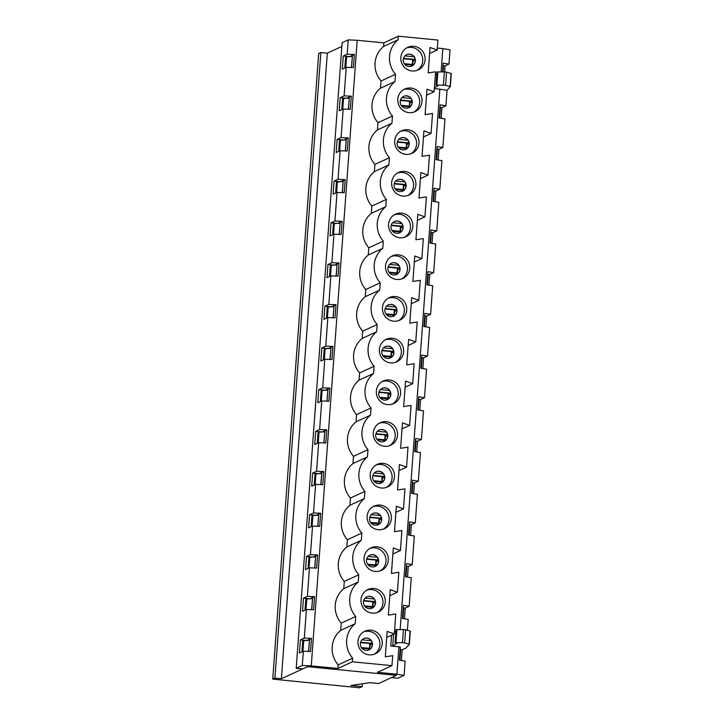 <?xml version="1.0" encoding="UTF-8"?>
<svg xmlns="http://www.w3.org/2000/svg" width="724" height="724" viewBox="0 0 724 724"><rect width="100%" height="100%" fill="white"/><g stroke="black" fill="none" stroke-linecap="round" stroke-linejoin="round"><path stroke-width="1.09" d="M370.199 649.066L361.909 648.261M371.104 640.686L362.063 639.808M373.267 607.364L364.968 606.549M374.163 598.974L365.122 598.096M376.326 565.652L368.036 564.847M377.231 557.272L368.19 556.394M379.385 523.95L371.095 523.135M380.29 515.56L371.249 514.683M382.453 482.238L374.154 481.433M383.349 473.858L374.308 472.98M385.512 440.536L377.222 439.721M386.417 432.147L377.376 431.269M388.58 398.824L380.281 398.019M389.476 390.444L380.435 389.566M391.639 357.122L383.349 356.308M392.544 348.733L383.503 347.855M394.707 315.411L386.408 314.605M395.603 307.03L386.562 306.152M397.766 273.699L389.476 272.894M398.671 265.319L389.63 264.441M400.825 231.997L392.535 231.191M401.729 223.616L392.689 222.739M403.892 190.285L395.594 189.48M404.788 181.905L395.747 181.027M406.951 148.583L398.662 147.777M407.856 140.203L398.815 139.325M410.019 106.871L401.72 106.066M410.915 98.491L401.874 97.613M413.078 65.169L404.788 64.364M413.983 56.789L404.942 55.911M443.007 65.965L443.522 66.237L443.106 71.902M345.791 67.513L346.579 56.798L352.362 56.391L351.421 67.531M352.362 56.391L351.547 67.54L350.986 67.513M344.832 67.956L345.62 57.241L346.579 56.798M342.733 109.215L343.511 98.509L349.303 98.102L349.375 97.07L348.362 109.243M349.303 98.102L348.488 109.179L347.927 109.224M339.665 150.927L340.452 140.212L346.235 139.804L346.307 138.782L345.294 150.945M346.235 139.804L345.42 150.891L344.868 150.927M336.606 192.629L337.393 181.923L343.176 181.516L343.248 180.484L342.235 192.656M343.176 181.516L342.362 192.593L341.8 192.638M333.538 234.341L334.325 223.625L340.108 223.218L340.19 222.196L339.167 234.359M340.108 223.218L339.294 234.304L338.742 234.341M330.479 276.043L331.266 265.337L337.049 264.93L337.122 263.898L336.108 276.07M337.049 264.93L336.235 276.007L335.674 276.052M327.411 317.755L328.198 307.039L333.981 306.632L334.063 305.609L333.049 317.773M333.981 306.632L333.167 317.718L332.615 317.755M324.352 359.457L325.139 348.751L330.922 348.344L330.995 347.312L329.981 359.484M330.922 348.344L330.108 359.421L329.547 359.466M321.293 401.168L322.071 390.453L327.863 390.046L327.936 389.023L326.922 401.187M327.863 390.046L327.049 401.132L326.488 401.168M318.225 442.871L319.012 432.165L324.795 431.757L324.868 430.726L323.854 442.898M324.795 431.757L323.981 442.835L323.429 442.88M315.166 484.582L315.954 473.867L321.737 473.46L321.809 472.437L320.795 484.6M321.737 473.46L320.922 484.546L320.361 484.582M312.098 526.285L312.886 515.579L318.669 515.171L318.75 514.14L317.727 526.312M318.669 515.171L317.854 526.248L317.302 526.294M309.039 567.996L309.827 557.29L315.61 556.874L315.682 555.851L314.668 568.014M315.61 556.874L314.795 567.96L314.234 567.996M305.971 609.708L306.759 598.992L312.542 598.585L312.623 597.553L311.61 609.726M312.542 598.585L311.727 609.662L311.175 609.708M302.913 651.41L303.7 640.704L309.483 640.288L309.555 639.265L308.542 651.428M309.483 640.288L308.668 651.374L308.107 651.41M362.163 686.596L359.547 687.8L272.74 679.112L274.912 678.107L281.383 678.732L307.546 666.686L396.408 675.329L378.616 683.528L369.729 682.66L350.85 685.492L362.163 686.596L362.371 683.764M281.383 678.732L327.32 53.133L341.864 46.426M439.948 107.677L440.454 107.939L439.712 118.057M341.773 109.659L342.552 98.953L343.511 98.509M436.889 149.379L437.396 149.651L436.653 159.769M338.705 151.37L339.493 140.655L340.452 140.212M433.821 191.091L434.328 191.353L433.586 201.471M335.646 193.073L336.434 182.367L337.393 181.923M430.762 232.802L431.269 233.065L430.527 243.183M332.578 234.784L333.366 224.069L334.325 223.625M427.694 274.505L428.21 274.767L427.459 284.885M329.52 276.487L330.307 265.78L331.266 265.337M424.635 316.216L425.142 316.478L424.4 326.596M326.452 318.198L327.239 307.483L328.198 307.039M421.567 357.918L422.083 358.181L421.341 368.299M323.393 359.9L324.18 349.194L325.139 348.751M418.508 399.63L419.015 399.892L418.273 410.01M320.334 401.612L321.112 390.897L322.071 390.453M415.449 441.332L415.956 441.595L415.214 451.713M317.266 443.314L318.053 432.608L319.012 432.165M412.381 483.044L412.888 483.306L412.146 493.424M314.207 485.026L314.994 474.311L315.954 473.867M409.322 524.746L409.829 525.009L409.087 535.126M311.139 526.728L311.926 516.022L312.886 515.579M406.255 566.458L406.77 566.72L406.019 576.838M308.08 568.44L308.867 557.724L309.827 557.29M403.196 608.16L403.702 608.422L402.96 618.54M305.012 610.142L305.799 599.436L306.759 598.992M400.128 649.871L400.644 650.134L399.901 660.252M301.953 651.853L302.741 641.138L303.7 640.704M272.74 679.112L318.678 53.504L320.859 52.499L327.32 53.133M274.912 678.107L320.859 52.499M441.115 71.875L442.826 48.608L437.323 48.074M396.164 629.654L403.422 629.545L402.463 642.686L395.06 642.695L396.897 643.446L392.725 645.989L390.743 645.998L398.897 646.785L396.888 674.207L377.494 672.324L391.974 665.655L392.707 655.682L385.304 656.822L387.168 631.373L394.308 633.925L395.766 613.979L388.363 615.119L390.236 589.662L397.367 592.223L398.834 572.268L391.431 573.408L393.295 547.959L400.426 550.511L401.892 530.565L394.489 531.697L396.363 506.248L403.494 508.809L404.96 488.854L397.548 489.994L399.422 464.546L406.553 467.098L408.019 447.151L400.616 448.283L402.481 422.834L409.621 425.386L411.087 405.44L403.675 406.58L405.549 381.132L412.68 383.684L414.146 363.738L406.743 364.869L408.608 339.42L415.748 341.972L417.205 322.026L409.802 323.166L411.675 297.718L418.807 300.27L420.273 280.315L412.87 281.455L414.734 256.006L421.866 258.558L423.332 238.612L415.929 239.753L417.793 214.304L424.934 216.856L426.4 196.901L418.988 198.041L420.861 172.593L427.993 175.145L429.459 155.198L422.056 156.339L423.92 130.89L431.061 133.442L432.527 113.487L425.115 114.627L426.988 89.179L434.119 91.731L435.586 71.785L428.183 72.925L430.047 47.476L437.187 50.028L437.92 40.055L398.336 36.2L383.856 42.87L357.194 40.273L311.257 665.881L337.909 668.469L338.18 664.858A24.028 23.376 -114.7 0 1 340.705 630.378L341.239 623.156A24.028 23.376 -114.7 0 1 343.773 588.666L344.307 581.444A24.028 23.376 -114.7 0 1 346.832 546.964L347.366 539.742A24.028 23.376 -114.7 0 1 349.9 505.252L350.425 498.031A24.028 23.376 -114.7 0 1 352.959 463.55L353.493 456.328A24.028 23.376 -114.7 0 1 356.027 421.839L356.552 414.617A24.028 23.376 -114.7 0 1 359.086 380.136L359.62 372.914A24.028 23.376 -114.7 0 1 362.145 338.425L362.679 331.203A24.028 23.376 -114.7 0 1 365.213 296.722L365.747 289.5A24.028 23.376 -114.7 0 1 368.272 255.011L368.806 247.789A24.028 23.376 -114.7 0 1 371.34 213.309L371.864 206.087A24.028 23.376 -114.7 0 1 374.399 171.597L374.932 164.375A24.028 23.376 -114.7 0 1 377.466 129.895L377.991 122.673A24.028 23.376 -114.7 0 1 380.525 88.183L381.059 80.961A24.028 23.376 -114.7 0 1 383.584 46.481L383.856 42.87M400.164 629.5L439.848 89.161L434.346 88.627M434.4 87.912L437.875 85.785L436.011 85.07L445.604 85.287L450.301 86.627L447.052 90.355L439.848 89.161M445.604 85.287L446.563 72.156L444.373 71.92L436.979 71.938L436.011 85.07M447.052 90.355L445.921 105.785L440.156 104.835L439.187 117.976L444.952 118.926L442.862 147.497L437.097 146.547L436.129 159.678L441.893 160.628L439.794 189.199L434.029 188.249L433.07 201.39L438.834 202.34L436.735 230.911L430.97 229.96L430.002 243.092L435.767 244.042L433.667 272.613L427.902 271.663L426.943 284.803L432.708 285.754L430.608 314.325L424.843 313.374L423.875 326.506L429.64 327.456L427.54 356.027L421.775 355.077L420.816 368.217L426.581 369.168L424.481 397.738L418.716 396.788L417.748 409.92L423.513 410.87L421.422 439.441L415.657 438.491L414.689 451.631L420.454 452.581L418.354 481.152L412.589 480.202L411.63 493.334L417.395 494.284L415.295 522.855L409.531 521.904L408.562 535.045L414.327 535.995L412.228 564.566L406.463 563.616L405.503 576.747L411.268 577.698L409.169 606.269L403.404 605.318L402.435 618.459L408.2 619.409L407.404 630.269M442.826 48.608L450.029 49.793L448.98 64.083L445.061 65.884L444.617 71.929M441.206 118.302L441.993 107.595L445.921 105.785M438.147 160.013L438.934 149.298L442.862 147.497M435.088 201.715L435.875 191.009L439.794 189.199M432.02 243.427L432.807 232.712L436.735 230.911M428.961 285.129L429.748 274.423L433.667 272.613M425.893 326.841L426.68 316.126L430.608 314.325M422.834 368.543L423.621 357.837L427.54 356.027M419.766 410.255L420.553 399.539L424.481 397.738M416.707 451.957L417.495 441.251L421.422 439.441M413.648 493.668L414.436 482.953L418.354 481.152M410.58 535.371L411.368 524.665L415.295 522.855M407.522 577.082L408.309 566.367L412.228 564.566M404.454 618.785L405.241 608.079L409.169 606.269M401.395 660.496L402.182 649.781L406.101 647.98L409.341 644.269L410.309 631.129L409.35 644.233M398.897 646.785L400.336 647.03L399.377 660.161L405.141 661.112L404.092 675.401L397.983 678.207L391.521 677.583L396.408 675.329L307.546 666.686L302.659 668.931L296.197 668.306L342.135 42.698L348.244 39.892L357.194 40.273M412.698 59.612L412.345 64.427M411.802 66.002A6.217 6.045 65.3 0 0 414.608 57.866A6.217 6.045 65.3 0 0 406.607 54.707M369.819 643.518L369.466 648.324M368.923 649.899A6.217 6.045 65.3 0 0 371.729 641.763A6.217 6.045 65.3 0 0 363.729 638.604M446.563 72.156L451.26 73.486L450.301 86.627L451.26 73.504M435.368 74.78L436.834 73.884M410.318 631.12L405.621 629.78L404.653 642.912L409.35 644.251M396.888 674.207L404.092 675.401M448.98 64.083L443.215 63.133L442.572 71.893M365.964 650.369A6.217 6.045 -114.7 0 1 363.819 638.568A6.217 6.045 -114.7 0 1 371.91 641.681A6.217 6.045 -114.7 0 1 365.964 650.369M363.729 631.844A12.426 12.091 -114.7 0 1 374.073 654.288M369.864 648.369L370.109 645.03L372.308 644.025M370.987 630.206A12.426 12.091 -114.7 0 1 375.276 653.817A12.426 12.091 -114.7 0 1 359.095 647.582A12.426 12.091 -114.7 0 1 370.987 630.206M338.18 664.858L352.651 658.188A24.028 23.376 -114.7 0 1 355.185 623.708L355.719 616.486A24.028 23.376 -114.7 0 1 358.253 582.005L358.778 574.775A24.028 23.376 -114.7 0 1 361.312 540.294L361.846 533.072A24.028 23.376 -114.7 0 1 364.38 498.592L364.905 491.361A24.028 23.376 -114.7 0 1 367.439 456.88L367.973 449.658A24.028 23.376 -114.7 0 1 370.498 415.178L371.032 407.947A24.028 23.376 -114.7 0 1 373.566 373.466L374.091 366.244A24.028 23.376 -114.7 0 1 376.625 331.764L377.159 324.533A24.028 23.376 -114.7 0 1 379.693 290.053L380.218 282.831A24.028 23.376 -114.7 0 1 382.752 248.35L383.286 241.119A24.028 23.376 -114.7 0 1 385.82 206.639L386.344 199.417A24.028 23.376 -114.7 0 1 388.878 164.936L389.412 157.705A24.028 23.376 -114.7 0 1 391.937 123.225L392.471 116.003A24.028 23.376 -114.7 0 1 395.005 81.522L395.53 74.291A24.028 23.376 -114.7 0 1 398.064 39.811L398.336 36.2M340.705 630.378L355.185 623.708M348.244 39.892L347.194 54.173L354.353 54.481L349.819 56.572M311.257 665.881L302.306 665.492L303.356 651.211L310.515 651.519L311.474 638.378L304.315 638.07L306.415 609.499L313.573 609.807L314.542 596.676L307.383 596.368L309.474 567.797L316.641 568.105L317.601 554.964L310.442 554.656L312.542 526.086L319.7 526.393L320.669 513.262L313.501 512.954L315.601 484.383L322.759 484.691L323.728 471.55L316.569 471.243L318.669 442.672L325.827 442.979L326.786 429.848L319.628 429.54L321.728 400.969L328.886 401.277L329.854 388.136L322.696 387.829L324.795 359.258L331.954 359.566L332.913 346.434L325.755 346.126L327.854 317.555L335.013 317.863L335.981 304.723L328.823 304.415L330.913 275.844L338.081 276.152L339.04 263.02L331.882 262.712L333.981 234.142L341.14 234.449L342.108 221.309L334.941 221.001L337.04 192.43L344.199 192.738L345.167 179.606L338.008 179.299L340.108 150.728L347.267 151.035L348.226 137.895L341.067 137.587L343.167 109.016L350.326 109.324L351.294 96.192L344.135 95.885L346.226 67.314L353.393 67.622L354.353 54.481M386.725 637.419L394.308 633.925M304.315 638.07L300.388 639.88L299.428 653.012L303.356 651.211M369.023 608.658A6.217 6.045 -114.7 0 1 366.878 596.857A6.217 6.045 -114.7 0 1 374.969 599.979A6.217 6.045 -114.7 0 1 369.023 608.658M366.797 590.132A12.426 12.091 -114.7 0 1 377.132 612.585M372.923 606.658L373.168 603.327L375.367 602.314M374.046 588.503A12.426 12.091 -114.7 0 1 378.344 612.106A12.426 12.091 -114.7 0 1 362.154 605.87A12.426 12.091 -114.7 0 1 374.046 588.503M343.773 588.666L358.253 582.005M341.239 623.156L355.719 616.486M307.383 596.368L303.456 598.169L302.487 611.309L306.415 609.499M372.878 601.807L372.525 606.621M372.091 566.955A6.217 6.045 -114.7 0 1 369.946 555.154A6.217 6.045 -114.7 0 1 378.037 558.267A6.217 6.045 -114.7 0 1 372.091 566.955M369.855 548.43A12.426 12.091 -114.7 0 1 380.2 570.874M375.991 564.955L376.236 561.616L378.426 560.611M377.104 546.792A12.426 12.091 -114.7 0 1 381.403 570.403A12.426 12.091 -114.7 0 1 365.222 564.168A12.426 12.091 -114.7 0 1 377.104 546.792M346.832 546.964L361.312 540.294M344.307 581.444L358.778 574.775M310.442 554.656L306.514 556.466L305.555 569.598L309.474 567.797M375.946 560.105L375.593 564.91M375.15 525.244A6.217 6.045 -114.7 0 1 373.005 513.443A6.217 6.045 -114.7 0 1 381.096 516.565A6.217 6.045 -114.7 0 1 375.15 525.244M372.923 506.719A12.426 12.091 -114.7 0 1 383.258 529.172M379.05 523.244L379.295 519.913L381.494 518.9M380.172 505.09A12.426 12.091 -114.7 0 1 384.462 528.692A12.426 12.091 -114.7 0 1 368.281 522.457A12.426 12.091 -114.7 0 1 380.172 505.09M349.9 505.252L364.38 498.592M347.366 539.742L361.846 533.072M313.501 512.954L309.582 514.755L308.614 527.896L312.542 526.086M379.005 518.393L378.652 523.208M378.218 483.541A6.217 6.045 -114.7 0 1 376.064 471.74A6.217 6.045 -114.7 0 1 384.154 474.854A6.217 6.045 -114.7 0 1 378.218 483.541M375.982 465.016A12.426 12.091 -114.7 0 1 386.317 487.46M382.118 481.541L382.363 478.202L384.553 477.197M383.231 463.378A12.426 12.091 -114.7 0 1 387.53 486.99A12.426 12.091 -114.7 0 1 371.349 480.754A12.426 12.091 -114.7 0 1 383.231 463.378M352.959 463.55L367.439 456.88M350.425 498.031L364.905 491.361M316.569 471.243L312.641 473.053L311.682 486.184L315.601 484.383M382.073 476.691L381.72 481.496M381.276 441.83A6.217 6.045 -114.7 0 1 379.132 430.029A6.217 6.045 -114.7 0 1 387.222 433.151A6.217 6.045 -114.7 0 1 381.276 441.83M379.05 423.305A12.426 12.091 -114.7 0 1 389.385 445.758M385.177 439.83L385.421 436.5L387.621 435.486M386.299 421.676A12.426 12.091 -114.7 0 1 390.589 445.278A12.426 12.091 -114.7 0 1 374.408 439.043A12.426 12.091 -114.7 0 1 386.299 421.676M356.027 421.839L370.498 415.178M353.493 456.328L367.973 449.658M319.628 429.54L315.709 431.341L314.741 444.482L318.669 442.672M385.132 434.979L384.779 439.794M384.335 400.128A6.217 6.045 -114.7 0 1 382.191 388.326A6.217 6.045 -114.7 0 1 390.281 391.44A6.217 6.045 -114.7 0 1 384.335 400.128M382.109 381.602A12.426 12.091 -114.7 0 1 392.444 404.046M388.245 398.128L388.489 394.788L390.679 393.784M389.358 379.964A12.426 12.091 -114.7 0 1 393.657 403.576A12.426 12.091 -114.7 0 1 377.476 397.34A12.426 12.091 -114.7 0 1 389.358 379.964M359.086 380.136L373.566 373.466M356.552 414.617L371.032 407.947M322.696 387.829L318.768 389.639L317.8 402.77L321.728 400.969M388.2 393.268L387.847 398.082M387.403 358.416A6.217 6.045 -114.7 0 1 385.259 346.615A6.217 6.045 -114.7 0 1 393.349 349.737A6.217 6.045 -114.7 0 1 387.403 358.416M385.168 339.891A12.426 12.091 -114.7 0 1 395.512 362.344M391.304 356.416L391.548 353.086L393.747 352.072M392.426 338.262A12.426 12.091 -114.7 0 1 396.716 361.864A12.426 12.091 -114.7 0 1 380.534 355.629A12.426 12.091 -114.7 0 1 392.426 338.262M362.145 338.425L376.625 331.764M359.62 372.914L374.091 366.244M325.755 346.126L321.827 347.927L320.868 361.068L324.795 359.258M391.259 351.565L390.906 356.38M390.462 316.714A6.217 6.045 -114.7 0 1 388.317 304.913A6.217 6.045 -114.7 0 1 396.408 308.026A6.217 6.045 -114.7 0 1 390.462 316.714M388.236 298.188A12.426 12.091 -114.7 0 1 398.571 320.632M394.363 314.714L394.607 311.374L396.806 310.37M395.485 296.55A12.426 12.091 -114.7 0 1 399.784 320.162A12.426 12.091 -114.7 0 1 383.593 313.926A12.426 12.091 -114.7 0 1 395.485 296.55M365.213 296.722L379.693 290.053M362.679 331.203L377.159 324.533M328.823 304.415L324.895 306.225L323.927 319.356L327.854 317.555M394.318 309.854L393.965 314.668M393.53 275.002A6.217 6.045 -114.7 0 1 391.376 263.201A6.217 6.045 -114.7 0 1 399.476 266.323A6.217 6.045 -114.7 0 1 393.53 275.002M391.295 256.477A12.426 12.091 -114.7 0 1 401.639 278.93M397.431 273.002L397.675 269.672L399.865 268.658M398.544 254.848A12.426 12.091 -114.7 0 1 402.843 278.45A12.426 12.091 -114.7 0 1 386.661 272.215A12.426 12.091 -114.7 0 1 398.544 254.848M368.272 255.011L382.752 248.35M365.747 289.5L380.218 282.831M331.882 262.712L327.954 264.513L326.995 277.654L330.913 275.844M397.386 268.151L397.033 272.966M396.589 233.3A6.217 6.045 -114.7 0 1 394.444 221.499A6.217 6.045 -114.7 0 1 402.535 224.612A6.217 6.045 -114.7 0 1 396.589 233.3M394.363 214.775A12.426 12.091 -114.7 0 1 404.698 237.219M400.49 231.3L400.734 227.96L402.933 226.956M401.612 213.137A12.426 12.091 -114.7 0 1 405.902 236.748A12.426 12.091 -114.7 0 1 389.72 230.513A12.426 12.091 -114.7 0 1 401.612 213.137M371.34 213.309L385.82 206.639M368.806 247.789L383.286 241.119M334.941 221.001L331.022 222.811L330.053 235.943L333.981 234.142M400.444 226.44L400.091 231.255M399.657 191.588A6.217 6.045 -114.7 0 1 397.503 179.787A6.217 6.045 -114.7 0 1 405.594 182.9A6.217 6.045 -114.7 0 1 399.657 191.588M397.422 173.063A12.426 12.091 -114.7 0 1 407.757 195.516M403.558 189.588L403.802 186.258L405.992 185.244M404.671 171.434A12.426 12.091 -114.7 0 1 408.969 195.037A12.426 12.091 -114.7 0 1 392.788 188.801A12.426 12.091 -114.7 0 1 404.671 171.434M374.399 171.597L388.878 164.936M371.864 206.087L386.344 199.417M338.008 179.299L334.081 181.1L333.121 194.24L337.04 192.43M403.512 184.738L403.159 189.552M402.716 149.886A6.217 6.045 -114.7 0 1 400.571 138.085A6.217 6.045 -114.7 0 1 408.662 141.198A6.217 6.045 -114.7 0 1 402.716 149.886M400.49 131.361A12.426 12.091 -114.7 0 1 410.825 153.805M406.617 147.886L406.861 144.547L409.06 143.542M407.739 129.723A12.426 12.091 -114.7 0 1 412.028 153.334A12.426 12.091 -114.7 0 1 395.847 147.099A12.426 12.091 -114.7 0 1 407.739 129.723M377.466 129.895L391.937 123.225M374.932 164.375L389.412 157.705M341.067 137.587L337.149 139.397L336.18 152.529L340.108 150.728M406.571 143.026L406.218 147.841M405.775 108.175A6.217 6.045 -114.7 0 1 403.63 96.373A6.217 6.045 -114.7 0 1 411.721 99.487A6.217 6.045 -114.7 0 1 405.775 108.175M403.549 89.649A12.426 12.091 -114.7 0 1 413.884 112.102M409.684 106.175L409.929 102.844L412.119 101.831M410.798 88.02A12.426 12.091 -114.7 0 1 415.096 111.623A12.426 12.091 -114.7 0 1 398.915 105.387A12.426 12.091 -114.7 0 1 410.798 88.02M380.525 88.183L395.005 81.522M377.991 122.673L392.471 116.003M344.135 95.885L340.208 97.686L339.239 110.826L343.167 109.016M409.639 101.324L409.286 106.138M408.843 66.472A6.217 6.045 -114.7 0 1 406.698 54.671A6.217 6.045 -114.7 0 1 414.789 57.784A6.217 6.045 -114.7 0 1 408.843 66.472M406.607 47.947A12.426 12.091 -114.7 0 1 416.952 70.391M412.743 64.463L412.988 61.133L415.187 60.128M413.866 46.309A12.426 12.091 -114.7 0 1 418.155 69.92A12.426 12.091 -114.7 0 1 401.974 63.685A12.426 12.091 -114.7 0 1 413.866 46.309M383.584 46.481L398.064 39.811M381.059 80.961L395.53 74.291M347.194 54.173L343.267 55.983L342.307 69.115L346.226 67.314M403.422 629.545L405.621 629.78M395.883 631.509L394.417 632.405M402.463 642.686L404.653 642.912M429.603 53.522L437.187 50.028M391.974 665.655L352.389 661.808L352.651 658.188M426.545 95.224L434.119 91.731M423.477 136.936L431.061 133.442M408.743 107.704A6.217 6.045 65.3 0 0 411.549 99.568A6.217 6.045 65.3 0 0 403.549 96.419M420.418 178.638L427.993 175.145M405.684 149.416A6.217 6.045 65.3 0 0 408.49 141.28A6.217 6.045 65.3 0 0 400.481 138.121M417.35 220.349L424.934 216.856M371.991 608.187A6.217 6.045 65.3 0 0 374.797 600.051A6.217 6.045 65.3 0 0 366.787 596.902M389.793 595.707L397.367 592.223M375.05 566.485A6.217 6.045 65.3 0 0 377.856 558.349A6.217 6.045 65.3 0 0 369.855 555.19M392.851 554.005L400.426 550.511M378.118 524.773A6.217 6.045 65.3 0 0 380.924 516.637A6.217 6.045 65.3 0 0 372.914 513.488M395.91 512.293L403.494 508.809M381.177 483.071A6.217 6.045 65.3 0 0 383.982 474.935A6.217 6.045 65.3 0 0 375.982 471.776M398.978 470.591L406.553 467.098M384.245 441.359A6.217 6.045 65.3 0 0 387.05 433.224A6.217 6.045 65.3 0 0 379.041 430.074M402.037 428.88L409.621 425.386M387.304 399.657A6.217 6.045 65.3 0 0 390.109 391.521A6.217 6.045 65.3 0 0 382.109 388.363M405.105 387.177L412.68 383.684M390.363 357.946A6.217 6.045 65.3 0 0 393.168 349.81A6.217 6.045 65.3 0 0 385.168 346.66M408.164 345.466L415.748 341.972M393.431 316.243A6.217 6.045 65.3 0 0 396.236 308.107A6.217 6.045 65.3 0 0 388.227 304.949M411.232 303.763L418.807 300.27M396.49 274.532A6.217 6.045 65.3 0 0 399.295 266.396A6.217 6.045 65.3 0 0 391.295 263.246M414.291 262.052L421.866 258.558M399.558 232.829A6.217 6.045 65.3 0 0 402.363 224.693A6.217 6.045 65.3 0 0 394.354 221.535M402.616 191.118A6.217 6.045 65.3 0 0 405.422 182.982A6.217 6.045 65.3 0 0 397.422 179.833M345.167 179.606L340.624 181.697M340.352 181.715L334.081 181.1M433.839 190.81L435.875 191.009M342.108 221.309L337.565 223.399M337.293 223.417L331.022 222.811M430.78 232.522L432.807 232.712M339.04 263.02L334.506 265.111M334.226 265.129L327.954 264.513M427.721 274.224L429.748 274.423M335.981 304.723L331.438 306.813M331.167 306.831L324.895 306.225M424.653 315.936L426.68 316.126M332.913 346.434L328.379 348.525M328.099 348.543L321.827 347.927M421.594 357.638L423.621 357.837M329.854 388.136L325.311 390.227M325.04 390.245L318.768 389.639M418.526 399.349L420.553 399.539M326.786 429.848L322.252 431.938M321.972 431.957L315.709 431.341M415.467 441.052L417.495 441.251M323.728 471.55L319.184 473.641M318.913 473.659L312.641 473.053M412.399 482.763L414.436 482.953M320.669 513.262L316.126 515.352M315.854 515.37L309.582 514.755M409.341 524.466L411.368 524.665M317.601 554.964L313.067 557.055M312.786 557.073L306.514 556.466M406.282 566.177L408.309 566.367M314.542 596.676L309.999 598.766M309.727 598.784L303.456 598.169M403.214 607.879L405.241 608.079M311.474 638.378L306.94 640.469M306.659 640.487L300.388 639.88M400.155 649.591L402.182 649.781M337.909 668.469L352.389 661.808M302.306 665.492L296.197 668.306M351.294 96.192L346.751 98.283M348.226 137.895L343.692 139.985M343.411 140.004L337.149 139.397M346.479 98.301L340.208 97.686M349.538 56.59L343.267 55.983M439.966 107.396L441.993 107.595M436.907 149.108L438.934 149.298M443.034 65.685L445.061 65.884M370.797 648.478L361.385 647.564M372.227 643.346L360.624 642.215M373.856 606.775L364.444 605.861L373.883 606.748M375.285 601.644L363.683 600.513M376.923 565.064L367.502 564.15M378.353 559.933L366.751 558.801M379.982 523.361L370.57 522.447M381.412 518.23L369.81 517.099M383.05 481.65L373.629 480.736M384.48 476.519L372.878 475.387M386.109 439.948L376.697 439.034M387.539 434.816L375.937 433.685M389.168 398.236L379.756 397.322M390.598 393.105L378.996 391.974M392.236 356.534L382.824 355.62M393.666 351.402L382.064 350.271M385.865 313.881L395.322 314.804L385.883 313.908M396.725 309.691L385.123 308.56M398.363 273.12L388.942 272.206M399.793 267.989L388.191 266.857M401.422 231.409L392.01 230.494M402.852 226.277L391.25 225.146M395.051 188.765L404.508 189.679L395.069 188.792M405.92 184.575L394.318 183.444M407.549 147.995L398.137 147.081M408.979 142.863L397.376 141.732M410.608 106.292L401.196 105.378M412.037 101.152L400.435 100.03M404.245 63.64L413.694 64.563L404.264 63.667M415.105 59.449L403.503 58.318M391.539 635.201L390.743 645.998M443.405 85.052L444.373 71.92M436.907 84.97L437.875 71.839M410.092 631.002L409.132 644.143M393.584 634.26L392.725 645.989M396.924 629.464L395.956 642.595M450.084 86.509L451.043 73.377M361.367 647.537L370.815 648.46M360.516 642.613L372.281 643.754M363.575 600.902L375.34 602.051M367.493 564.123L376.942 565.046M366.643 559.19L378.408 560.34M370.552 522.42L380 523.334M369.702 517.488L381.467 518.628M373.611 480.709L383.068 481.632M372.769 475.777L384.534 476.926M376.679 439.006L386.127 439.921M375.828 434.074L387.593 435.214M379.738 397.295L389.195 398.218M378.896 392.363L390.661 393.512M382.806 355.593L392.254 356.507M381.955 350.66L393.72 351.801M385.014 308.949L396.779 310.098M388.933 272.179L398.381 273.093M388.082 267.247L399.847 268.387M391.992 230.467L401.44 231.39M391.141 225.535L402.906 226.684M394.209 183.833L405.974 184.973M398.119 147.053L407.567 147.977M397.268 142.121L409.033 143.271M401.177 105.351L410.635 106.265M400.336 100.419L412.101 101.559M403.395 58.707L415.16 59.857M395.06 642.695L396.028 629.563"/></g></svg>
